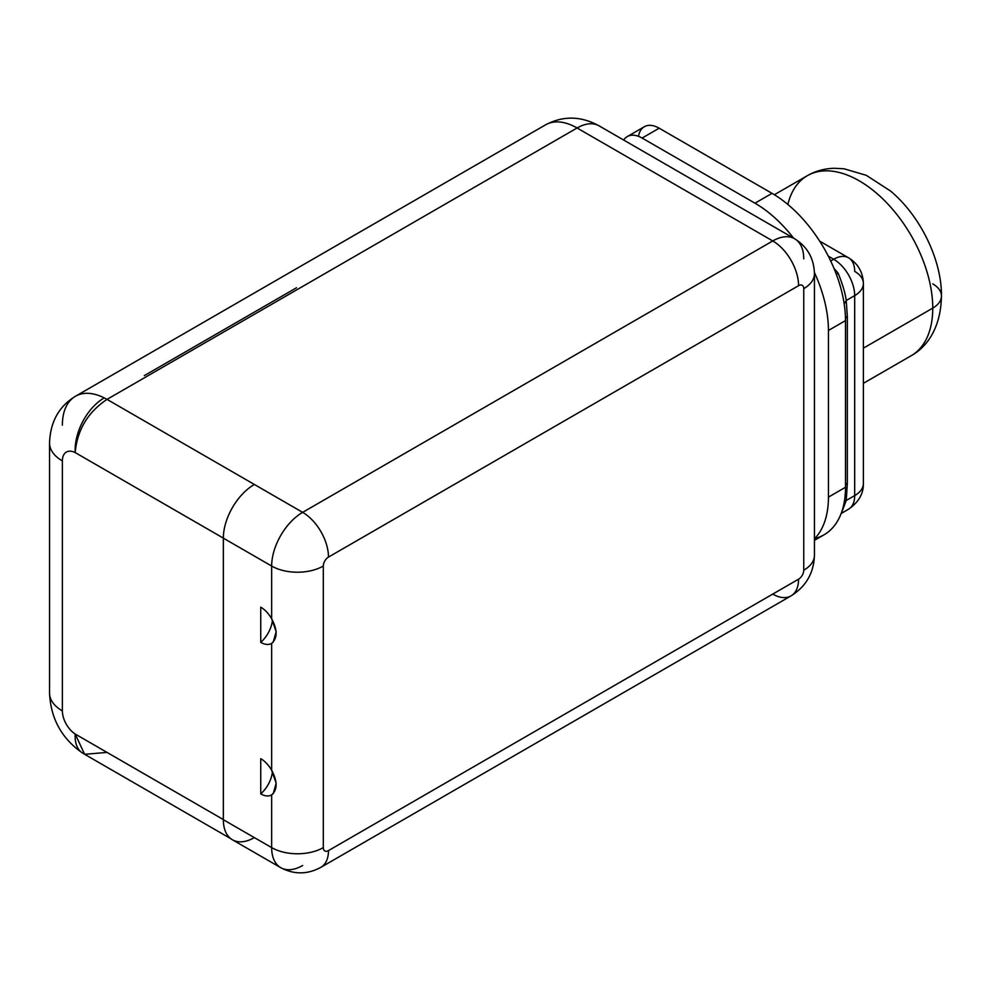 <?xml version="1.0" encoding="UTF-8"?>
<svg xmlns="http://www.w3.org/2000/svg" width="991" height="991" viewBox="0 0 991 991"><rect width="100%" height="100%" fill="white"/><g stroke="black" fill="none" stroke-linecap="round" stroke-linejoin="round"><path stroke-width="1.49" d="M803.751 258.837A43.827 25.308 120 0 0 794.671 238.781A43.827 25.308 120 0 0 772.757 240.949L577.096 127.988L107.016 399.385L302.651 512.359L772.757 240.949L577.096 127.988A43.827 25.308 -60 0 1 599.01 125.807A43.827 25.308 120 0 0 577.096 127.988L107.016 399.385L302.651 512.359A43.827 25.308 120 0 0 271.658 566.047L223.347 538.15L223.347 819.718L271.658 847.602L271.658 794.869A21.554 12.449 60 0 1 260.744 793.878L260.744 758.672A21.554 12.449 60 0 1 271.658 770.292L271.658 643.357A21.554 12.449 60 0 1 260.744 642.366L260.744 607.161A21.554 12.449 60 0 1 271.658 618.78L271.658 566.047L223.347 538.15A43.827 25.308 -60 0 1 254.353 484.463A43.827 25.308 -60 0 0 223.347 538.15L223.347 819.718L271.658 847.602A43.827 25.308 120 0 0 280.738 867.67A43.827 25.308 120 0 0 302.651 865.502M254.34 837.606A43.827 25.308 -60 0 1 223.347 819.718A43.827 25.308 -60 0 0 232.427 839.786L280.738 867.67A43.827 25.308 -60 0 1 271.658 847.602L271.658 794.869C277.591 789.654 277.591 781.453 271.658 770.292L271.658 643.357C277.591 638.142 277.591 629.954 271.658 618.78L271.658 566.047A43.827 25.308 -60 0 1 302.651 512.359L772.757 240.949A43.827 25.308 -60 0 1 794.671 238.781L599.01 125.807C580.899 115.91 563.086 115.588 545.545 124.854A63.09 36.432 60 0 1 577.096 127.988A63.09 36.432 -120 0 0 545.545 124.854L75.44 396.276C58.89 406.397 50.256 421.98 49.55 443.027A43.79 25.283 180 0 0 62.371 460.914A19.3 11.136 -120 0 1 75.18 452.577C77.248 429.908 87.865 412.182 107.016 399.385L104.228 397.899A63.09 36.432 -120 0 0 75.44 396.276A63.09 36.432 60 0 1 104.228 397.899A43.79 26.807 116.8 0 0 75.18 452.577C77.248 429.908 87.865 412.182 107.016 399.385L104.228 397.899A43.79 26.807 116.8 0 0 75.18 452.577L223.347 538.113L75.18 452.577A19.3 11.136 -120 0 0 62.371 460.914L62.371 710.906A19.3 11.136 -120 0 0 75.18 734.021L223.347 819.569L75.18 734.021A43.79 23.673 123 0 0 82.303 752.875C61.603 738.406 50.69 718.45 49.55 693.019A43.79 25.283 -0 0 0 62.371 710.906A43.79 25.283 180 0 1 49.55 693.019L49.55 443.027A43.79 25.283 0 0 0 62.371 460.914L62.371 710.906A19.3 11.136 -120 0 0 75.18 734.021A43.79 23.673 123 0 0 82.303 752.875L84.644 754.312L75.18 734.021L84.644 754.312L107.016 752.404M75.44 396.276A63.09 36.432 -120 0 0 62.371 425.151M803.751 288.654A7.309 4.224 120 0 0 798.573 285.681L328.479 557.091A7.309 4.224 120 0 0 323.301 566.047L323.301 847.602A7.309 4.224 120 0 0 328.479 850.588L798.573 579.178A7.309 4.224 120 0 0 803.751 570.221L803.751 288.654A36.518 21.084 0 0 0 814.441 273.751A36.518 21.084 0 0 0 814.441 273.739A36.518 21.084 180 0 1 803.751 288.654A7.309 4.224 120 0 0 798.573 285.681L328.479 557.091A7.309 4.224 120 0 0 323.301 566.047L323.301 847.602A7.309 4.224 120 0 0 328.479 850.588L798.573 579.178A7.309 4.224 120 0 0 803.751 570.221L803.751 288.654M772.757 594.092A36.518 21.084 -120 0 0 791.016 595.901C806.017 586.523 813.822 572.996 814.441 555.319A36.518 21.084 180 0 1 803.751 570.221A36.518 21.084 0 0 0 814.441 555.319L814.441 273.751C813.983 258.416 807.392 246.759 794.671 238.781M791.016 595.901A36.518 21.084 -120 0 0 798.573 579.178A36.518 21.084 60 0 1 791.016 595.901L320.911 867.311A36.518 21.084 -120 0 0 320.911 867.311A36.518 21.084 -120 0 0 328.479 850.588A36.518 21.084 60 0 1 320.911 867.311C307.52 874.582 294.129 874.706 280.738 867.67M271.658 847.602A36.518 21.084 0 0 0 323.301 847.602A36.518 21.084 180 0 1 271.658 847.602M271.658 566.047A36.518 21.084 0 0 0 323.301 566.047A36.518 21.084 180 0 1 271.658 566.047M302.651 512.359A36.518 21.084 60 0 1 328.479 557.091A36.518 21.084 -120 0 0 302.651 512.359M772.757 240.949A36.518 21.084 60 0 1 798.573 285.681A36.518 21.084 -120 0 0 772.757 240.949M260.744 758.672L260.744 793.878A22.273 12.858 120 0 0 272.438 771.716A22.273 12.858 -60 0 1 260.744 793.878A21.554 12.449 -120 0 0 271.658 794.869L273.243 793.568L276.167 783.212L271.658 770.292A21.554 12.449 -120 0 0 260.744 758.672M272.438 620.205A22.273 12.858 -60 0 1 260.744 642.366L260.744 607.161A21.554 12.449 -120 0 1 271.658 618.78L276.167 631.701L273.243 642.057L271.658 643.357A21.554 12.449 -120 0 1 260.744 642.366A22.273 12.858 -60 0 0 272.438 620.205M144.302 375.639L296.507 287.762M814.738 538.547A103.919 59.993 60 0 0 835.76 523.855A103.919 59.993 -120 0 0 841.495 512.57A103.919 59.993 -120 0 0 844.022 503.366A103.919 59.993 -120 0 0 844.208 502.363A103.919 59.993 -120 0 0 845.496 487.275L845.496 320.613L845.496 487.275L828.439 497.123A103.919 59.993 -120 0 1 814.441 538.856A103.919 59.993 -120 0 0 828.439 497.123L828.439 330.461A103.919 59.993 -120 0 0 814.429 272.525A103.919 59.993 -120 0 1 828.439 330.461L828.439 497.123L845.496 487.275A103.919 59.993 60 0 1 844.208 502.363A103.919 59.993 60 0 1 835.76 523.855A103.919 59.993 60 0 1 823.979 534.843L814.441 540.355M793.58 238.15A103.919 59.993 -120 0 0 754.969 203.192L642.118 138.046A29.693 17.144 -120 0 0 623.673 140.053A29.693 17.144 -120 0 1 627.278 136.572L644.336 126.724A29.693 17.144 60 0 1 659.176 128.198L772.026 193.344A103.919 59.993 60 0 1 835.76 272.798A103.919 59.993 60 0 1 844.208 304.026A103.919 59.993 60 0 1 845.496 320.613L828.439 330.461L845.496 320.613A103.919 59.993 -120 0 0 844.654 307.321A103.919 59.993 -120 0 0 844.208 304.026A103.919 59.993 -120 0 0 839.166 282.509A103.919 59.993 -120 0 0 835.76 272.798A103.919 59.993 60 0 0 772.026 193.344L659.176 128.198L642.118 138.046L754.969 203.192L772.026 193.344L754.969 203.192A103.919 59.993 -120 0 1 793.58 238.15M846.24 500.48L841.334 513.35L846.24 500.48L854.688 495.611A29.693 17.144 60 0 1 848.531 509.201A29.693 17.144 -120 0 0 854.688 495.611L854.688 295.615L846.24 300.484L847.342 316.513L847.342 483.174L846.24 500.48L854.688 495.611L854.688 295.615A29.693 17.144 -120 0 0 833.691 259.258L828.303 256.136L833.691 259.258A29.693 17.144 -60 0 1 848.531 257.784A29.693 17.144 120 0 0 833.691 259.258A29.693 17.144 60 0 1 854.688 295.615L846.24 300.484L844.208 304.026L846.24 300.484C845.249 293.138 842.561 284.07 838.163 273.268C842.561 284.07 845.249 293.138 846.24 300.484L847.342 316.513A7.234 4.175 0 0 0 845.472 318.384A7.234 4.175 0 0 1 847.342 316.513L847.342 483.174L846.24 500.48A7.234 3.221 9.5 0 0 844.221 502.251L844.022 503.366M638.501 136.312A29.693 17.144 60 0 1 659.176 128.198L642.118 138.046A29.693 17.144 -120 0 0 627.278 136.572M845.496 484.995A7.234 4.175 180 0 1 847.342 483.174A7.234 4.175 180 0 0 845.496 484.995M836.293 274.185A7.234 1.313 142.5 0 0 838.163 273.268A29.693 17.144 -120 0 0 834.1 268.648A29.693 17.144 -120 0 1 838.163 273.268A7.234 1.313 142.5 0 1 836.293 274.185M863.384 348.163L932.754 308.114A103.919 59.993 60 0 1 911.237 355.682A103.919 59.993 -120 0 0 932.754 308.114L863.384 348.163M774.355 194.731L807.318 175.704A103.919 59.993 60 0 1 887.391 203.539A103.919 59.993 60 0 1 932.754 308.114A103.919 59.993 -120 0 0 887.391 203.539A103.919 59.993 -120 0 0 807.318 175.704A103.919 59.993 -120 0 0 787.857 204.493M807.318 175.704C815.333 171.059 824.289 168.581 834.187 168.272L844.035 168.78L866.283 175.32L890.537 191.028C920.317 215.84 941.896 260.162 941.45 295.999A29.693 17.144 180 0 1 932.754 308.114A29.693 17.144 0 0 0 941.45 295.999A29.693 17.144 0 0 0 932.754 283.872M830.693 260.98L833.691 259.258L830.693 260.98M848.531 257.784C858.057 263.705 863.012 272.277 863.384 283.488A29.693 17.144 180 0 1 854.688 295.615A29.693 17.144 0 0 0 863.384 283.488A29.693 17.144 0 0 0 854.688 271.373A29.693 17.144 120 0 0 848.531 257.784L819.668 241.123M841.062 513.586L848.531 509.201C858.627 502.226 863.582 493.654 863.384 483.484A29.693 17.144 180 0 1 854.688 495.611A29.693 17.144 0 0 0 863.384 483.484L863.384 283.488M230.792 838.683L84.644 754.312M863.384 383.319L911.237 355.682C925.805 347.68 940.905 329.309 941.45 295.999"/></g></svg>
